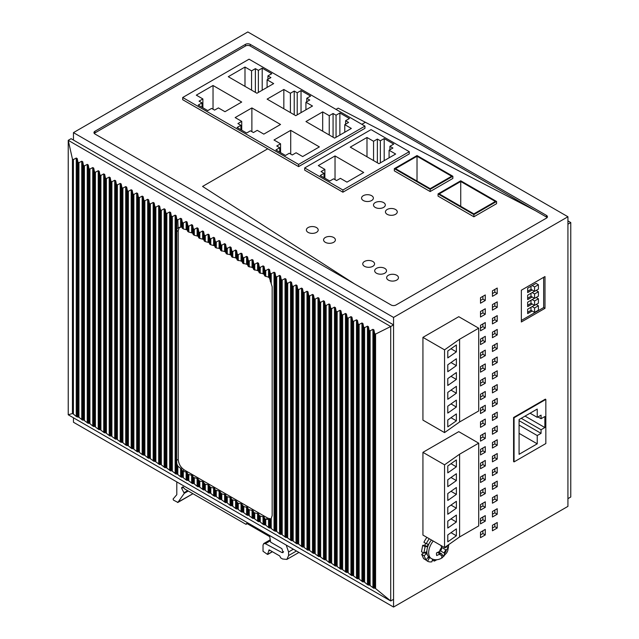 <?xml version="1.0" encoding="UTF-8"?>
<svg xmlns="http://www.w3.org/2000/svg" width="639" height="639" viewBox="0 0 639 639"><rect width="100%" height="100%" fill="white"/><g stroke="black" fill="none" stroke-linecap="round" stroke-linejoin="round"><path stroke-width="0.96" d="M393.552 607.05L567.927 506.376L567.927 216.757L393.552 317.431L393.552 607.05L73.461 422.243L73.461 417.81M521.352 290.21L521.352 321.984L544.995 308.325L544.995 276.551L521.352 290.21M439.656 327.719L428.529 334.141M497.222 522.51L492.445 525.266L492.445 530.785L497.222 528.03L497.222 522.51M485.281 529.404L480.504 532.159L480.504 537.679L485.281 534.923L485.281 529.404M485.281 515.617L480.504 518.373L480.504 523.892L485.281 521.128L485.281 515.617M497.222 508.716L492.445 511.48L492.445 516.991L497.222 514.235L497.222 508.716M492.445 503.205L497.222 500.441L497.222 494.929L492.445 497.685L492.445 503.205M485.281 501.823L480.504 504.578L480.504 510.098L485.281 507.342L485.281 501.823M485.281 488.028L480.504 490.792L480.504 496.303L485.281 493.548L485.281 488.028M492.445 489.41L497.222 486.654L497.222 481.135L492.445 483.891L492.445 489.41M497.222 472.86L497.222 467.341L492.445 470.104L492.445 475.616L497.222 472.86L494.834 471.478L494.834 468.722M485.281 479.753L485.281 474.242L480.504 476.998L480.504 482.517L485.281 479.753L482.892 478.379L482.892 475.616M485.281 460.447L480.504 463.203L480.504 468.722L485.281 465.967L485.281 460.447M492.445 461.829L497.222 459.066L497.222 453.554L492.445 456.31L492.445 461.829M492.445 448.035L497.222 445.279L497.222 439.76L492.445 442.515L492.445 448.035M485.281 446.653L480.504 449.417L480.504 454.928L485.281 452.172L485.281 446.653M497.222 425.965L492.445 428.729L492.445 434.24L497.222 431.485L497.222 425.965M485.281 432.867L480.504 435.622L480.504 441.142L485.281 438.378L485.281 432.867M497.222 412.179L492.445 414.935L492.445 420.454L497.222 417.69L497.222 412.179M485.281 419.072L480.504 421.828L480.504 427.347L485.281 424.592L485.281 419.072M485.281 405.278L480.504 408.041L480.504 413.553L485.281 410.797L485.281 405.278M497.222 398.385L492.445 401.148L492.445 406.66L497.222 403.904L497.222 398.385M497.222 384.598L492.445 387.354L492.445 392.873L497.222 390.109L497.222 384.598M485.281 391.491L480.504 394.247L480.504 399.766L485.281 397.011L485.281 391.491M497.222 370.804L492.445 373.559L492.445 379.079L497.222 376.323L497.222 370.804M485.281 377.697L480.504 380.461L480.504 385.972L485.281 383.216L485.281 377.697M485.281 363.911L480.504 366.666L480.504 372.186L485.281 369.422L485.281 363.911M497.222 357.009L492.445 359.773L492.445 365.284L497.222 362.529L497.222 357.009M497.222 348.734L497.222 343.223L492.445 345.979L492.445 351.498L497.222 348.734L494.834 347.36L494.834 344.597M485.281 350.116L480.504 352.872L480.504 358.391L485.281 355.635L485.281 350.116M497.222 329.428L492.445 332.184L492.445 337.704L497.222 334.948L497.222 329.428M485.281 336.322L480.504 339.085L480.504 344.597L485.281 341.841L485.281 336.322M485.281 328.047L485.281 322.535L480.504 325.291L480.504 330.81L485.281 328.047L482.892 326.673L482.892 323.909M497.222 315.634L492.445 318.398L492.445 323.909L497.222 321.153L497.222 315.634M492.445 310.123L497.222 307.359L497.222 301.848L492.445 304.603L492.445 310.123M485.281 308.741L480.504 311.497L480.504 317.016L485.281 314.26L485.281 308.741M485.281 300.466L485.281 294.946L480.504 297.71L480.504 303.221L485.281 300.466L482.892 299.084L482.892 296.328M497.222 293.573L497.222 288.053L492.445 290.809L492.445 296.328L497.222 293.573L494.834 292.191L494.834 289.435M439.656 442.683L428.529 449.105M545.834 399.423L545.355 399.143L513.588 417.491L513.588 461.622L514.06 461.893L545.834 443.554L545.834 399.423L514.06 417.762L514.06 461.893M567.927 216.757L247.836 31.95L73.461 132.624L393.552 317.431M245.448 46.016A3.379 1.949 0 0 1 250.224 46.016L250.224 44.363L546.433 215.375A3.379 1.949 0 0 1 547.423 216.757A3.379 1.949 0 0 1 546.433 218.131L395.94 305.019A3.379 1.949 0 0 1 391.164 305.019L94.955 134.006A3.379 1.949 0 0 1 93.973 132.624A3.379 1.949 0 0 1 94.955 131.251L245.448 44.363L245.448 46.016L94.955 132.904A3.379 1.949 0 0 0 94.284 133.455M250.224 44.363A3.379 1.949 0 0 0 245.448 44.363M73.461 132.624L73.461 140.077M521.352 320.435L543.661 307.559L544.995 308.325M492.445 528.03L494.834 526.648L494.834 523.892M494.834 526.648L497.222 528.03M480.504 534.923L482.892 533.541L482.892 530.785M482.892 533.541L485.281 534.923M480.504 521.128L482.892 519.755L482.892 516.991M482.892 519.755L485.281 521.128M492.445 514.235L494.834 512.853L494.834 510.098M494.834 512.853L497.222 514.235M492.445 500.441L494.834 499.067L497.222 500.441M494.834 499.067L494.834 496.303M480.504 507.342L482.892 505.96L482.892 503.205M482.892 505.96L485.281 507.342M480.504 493.548L482.892 492.166L482.892 489.41M482.892 492.166L485.281 493.548M492.445 486.654L494.834 485.273L497.222 486.654M494.834 485.273L494.834 482.517M492.445 472.86L494.834 471.478M480.504 479.753L482.892 478.379M480.504 465.967L482.892 464.585L482.892 461.829M482.892 464.585L485.281 465.967M492.445 459.066L494.834 457.692L497.222 459.066M494.834 457.692L494.834 454.928M492.445 445.279L494.834 443.897L497.222 445.279M494.834 443.897L494.834 441.142M480.504 452.172L482.892 450.791L482.892 448.035M482.892 450.791L485.281 452.172M492.445 431.485L494.834 430.103L494.834 427.347M494.834 430.103L497.222 431.485M480.504 438.378L482.892 437.004L482.892 434.24M482.892 437.004L485.281 438.378M492.445 417.69L494.834 416.316L494.834 413.553M494.834 416.316L497.222 417.69M480.504 424.592L482.892 423.21L482.892 420.454M482.892 423.21L485.281 424.592M480.504 410.797L482.892 409.415L482.892 406.66M482.892 409.415L485.281 410.797M492.445 403.904L494.834 402.522L494.834 399.766M494.834 402.522L497.222 403.904M492.445 390.109L494.834 388.736L494.834 385.972M494.834 388.736L497.222 390.109M480.504 397.011L482.892 395.629L482.892 392.873M482.892 395.629L485.281 397.011M492.445 376.323L494.834 374.941L494.834 372.186M494.834 374.941L497.222 376.323M480.504 383.216L482.892 381.834L482.892 379.079M482.892 381.834L485.281 383.216M480.504 369.422L482.892 368.048L482.892 365.284M482.892 368.048L485.281 369.422M492.445 362.529L494.834 361.147L494.834 358.391M494.834 361.147L497.222 362.529M492.445 348.734L494.834 347.36M480.504 355.635L482.892 354.254L482.892 351.498M482.892 354.254L485.281 355.635M492.445 334.948L494.834 333.566L494.834 330.81M494.834 333.566L497.222 334.948M480.504 341.841L482.892 340.459L482.892 337.704M482.892 340.459L485.281 341.841M480.504 328.047L482.892 326.673M492.445 321.153L494.834 319.772L494.834 317.016M494.834 319.772L497.222 321.153M492.445 307.359L494.834 305.985L497.222 307.359M494.834 305.985L494.834 303.221M480.504 314.26L482.892 312.878L482.892 310.123M482.892 312.878L485.281 314.26M480.504 300.466L482.892 299.084M492.445 293.573L494.834 292.191M250.224 46.016L546.433 217.028A3.379 1.949 0 0 1 547.104 217.579M361.85 124.309L365.372 122.281L535.514 210.726L338.183 108.143L336.018 109.389M354.333 283.756L202.563 186.436L267.741 148.807L202.563 186.436L354.333 283.756M182.698 99.708L298.597 166.619L298.597 164.415L182.698 97.503L182.698 99.708M570.771 222.556L567.927 224.201L567.927 498.652L570.771 497.006L570.771 222.556L567.927 220.918M68.229 414.783L390.709 600.972L390.709 326.521L393.552 324.876L71.073 138.695L68.229 140.332L390.709 326.521L375.58 334.069L374.63 333.486L373.919 329.892L372.936 329.325L370.117 330.85L369.134 330.283L368.423 326.721L367.441 326.154L364.621 327.679L363.639 327.112L362.936 323.55L361.954 322.975L359.126 324.508L358.144 323.941L357.441 320.371L356.458 319.804L353.631 321.337L352.648 320.77L351.945 317.2L350.963 316.632L348.143 318.166L347.153 317.591L346.45 314.029L345.467 313.461L342.648 314.987L341.665 314.42L340.954 310.858L339.972 310.29L337.152 311.816L336.17 311.249L335.459 307.686L334.477 307.119L331.657 308.645L330.675 308.078L329.972 304.515L328.981 303.948L326.162 305.474L325.179 304.907L324.476 301.344L323.494 300.777L320.666 302.303L319.684 301.736L318.981 298.173L317.998 297.606L315.171 299.132L314.188 298.565L313.485 294.994L312.503 294.427L309.683 295.961L308.701 295.394L307.99 291.823L307.008 291.256L304.188 292.79L303.206 292.215L302.495 288.652L301.512 288.085L298.693 289.611L297.71 289.044L297.007 285.481L296.017 284.914L293.197 286.44L292.215 285.873L291.512 282.31L290.529 281.743L287.702 283.269L286.719 282.702L286.016 279.139L285.034 278.572L282.206 280.098L281.224 279.531L280.521 275.968L279.539 275.401L276.719 276.927L275.736 276.36L275.026 272.797L274.043 272.23L271.224 273.756L270.241 273.188L269.53 269.626L268.548 269.051L265.728 270.585L264.746 270.017L264.043 266.447L263.052 265.88L260.233 267.414L259.25 266.846L258.547 263.276L257.565 262.709L254.737 264.234L253.755 263.667L253.052 260.105L252.07 259.538L249.242 261.063L248.259 260.496L247.557 256.934L246.574 256.367L243.755 257.892L242.772 257.325L242.061 253.763L241.079 253.196L238.259 254.721L237.277 254.154L236.566 250.592L235.583 250.025L232.764 251.55L231.781 250.983L231.07 247.421L230.088 246.854L227.268 248.379L226.286 247.812L225.583 244.25L224.601 243.675L221.773 245.208L220.79 244.641L220.088 241.071L219.105 240.504L216.278 242.037L215.295 241.47L214.592 237.9L213.61 237.333L210.79 238.866L209.8 238.291L209.097 234.729L208.114 234.162L205.295 235.687L204.312 235.12L203.601 231.558L202.619 230.991L199.799 232.516L198.817 231.949L198.106 228.387L197.124 227.819L194.304 229.345L193.321 228.778L192.619 225.216L191.636 224.648L188.809 226.174L187.826 225.607L187.123 222.045L186.141 221.477L183.313 223.003L182.331 222.436L181.628 218.873L180.645 218.306L177.826 219.832L176.835 219.265L176.132 215.694L175.15 215.127L172.33 216.661L171.348 216.094L170.637 212.523L169.654 211.956L166.835 213.49L165.852 212.915L165.142 209.352L164.159 208.785L161.34 210.311L160.357 209.744L159.654 206.181L158.672 205.614L155.844 207.14L154.862 206.573L154.159 203.01L153.176 202.443L150.349 203.969L149.366 203.402L148.663 199.839L147.681 199.272L144.861 200.798L143.871 200.231L143.168 196.668L142.185 196.101L139.366 197.627L138.383 197.06L137.673 193.497L136.69 192.93L133.87 194.456L132.888 193.889L132.177 190.326L131.195 189.751L128.375 191.285L127.393 190.718L126.69 187.147L125.699 186.58L122.88 188.114L121.897 187.547L121.194 183.976L120.212 183.409L117.384 184.935L116.402 184.367L115.699 180.805L114.716 180.238L111.889 181.764L110.906 181.196L110.204 177.634L109.221 177.067L106.401 178.593L105.419 178.025L104.708 174.463L103.726 173.896L100.906 175.421L99.924 174.854L99.213 171.292L98.23 170.725L95.411 172.25L94.428 171.683L93.725 168.121L92.735 167.554L89.915 169.079L88.933 168.512L88.23 164.95L87.247 164.375L84.42 165.908L83.437 165.341L82.735 161.771L81.752 161.204L78.924 162.737L77.942 162.17L77.239 158.6L76.257 158.033L73.413 159.574L72.439 159.047L68.229 140.332L68.229 414.783L72.439 413.537L73.413 414.112L73.413 159.574M393.552 324.876L393.552 599.326L390.709 600.972L375.58 588.559L374.63 588.016L373.919 588.327L369.134 584.845L368.423 585.156L367.441 584.589L364.621 582.241L364.621 327.679M73.413 414.112L76.257 416.468L78.924 417.299L82.735 420.214L83.437 419.903L88.23 423.385L88.933 423.074L89.915 423.641L92.735 425.989L93.725 426.556L94.428 426.245L98.23 429.16L99.213 429.727L99.924 429.424L103.726 432.331L104.708 432.899L105.419 432.595L109.221 435.502L110.204 436.07L110.906 435.766L115.699 439.241L116.402 438.937L121.194 442.412L121.897 442.108L122.88 442.675L125.699 445.016L128.375 445.846L131.195 448.195L132.177 448.762L132.888 448.45L136.69 451.366L137.673 451.933L138.383 451.621L142.185 454.537L144.861 455.367L147.681 457.708L148.663 458.275L149.366 457.971L154.159 461.446L154.862 461.142L159.654 464.617L160.357 464.313L161.34 464.88L165.142 467.788L165.852 467.484L166.835 468.052L170.637 470.959L171.348 470.655L172.33 471.223L176.132 474.138L176.835 473.826L180.645 476.742L181.628 477.309L182.331 476.998L186.141 479.913L187.123 480.48L187.826 480.177L192.619 483.651L193.321 483.348L194.304 483.915L197.124 486.255L198.106 486.822L198.817 486.519L203.601 489.993L204.312 489.69L209.097 493.164L209.8 492.861L210.79 493.428L213.61 495.768L216.278 496.599L220.088 499.514L220.79 499.203L225.583 502.685L226.286 502.374L227.268 502.941L230.088 505.289L231.07 505.856L231.781 505.545L235.583 508.46L236.566 509.027L237.277 508.724L241.079 511.631L242.061 512.198L242.772 511.895L246.574 514.802L247.557 515.369L248.259 515.066L253.052 518.541L253.755 518.237L258.547 521.712L259.25 521.408L260.233 521.975L263.052 524.315L265.728 525.146L268.548 527.494L269.53 528.062L270.241 527.75L274.043 530.666L276.719 531.488L279.539 533.837L280.521 534.404L281.224 534.1L286.016 537.575L286.719 537.271L291.512 540.746L292.215 540.442L297.007 543.917L297.71 543.613L298.693 544.18L302.495 547.088L303.206 546.784L307.99 550.259L308.701 549.955L309.683 550.522L313.485 553.438L314.188 553.126L317.998 556.042L318.981 556.609L319.684 556.297L323.494 559.213L326.162 560.044L328.981 562.384L329.972 562.951L330.675 562.647L335.459 566.122L336.17 565.819L340.954 569.293L341.665 568.99L346.45 572.464L347.153 572.161L348.143 572.728L350.963 575.068L351.945 575.635L352.648 575.332L357.441 578.806L358.144 578.503L359.126 579.07L362.936 581.985L363.639 581.674L364.621 582.241M270.864 518.948L267.805 518.149L184.32 469.953C180.621 467.397 178.593 463.882 178.233 459.401L176.604 460.336L176.835 229.105L177.826 227.987L181.628 226.997L183.313 228.922L187.123 229.896L187.826 231.526L188.809 232.093L192.619 233.067L193.321 234.697L194.304 235.264L198.106 236.238L198.817 237.868L199.799 238.435L203.601 239.409L204.312 241.039L205.295 241.606L209.097 242.58L209.8 244.21L210.79 244.777L214.592 245.751L214.592 237.9M213.61 495.768L213.61 487.916L214.592 488.484L215.295 490.113L219.105 491.087L221.773 493.851L225.583 494.826L226.286 496.455L230.088 497.43L231.07 498.005L231.781 499.634L235.583 500.609L238.259 503.372L241.079 503.78L243.755 506.543L247.557 507.518L248.259 509.147L249.242 509.714L253.052 510.689L253.755 512.318L254.737 512.885L258.547 513.86L259.25 515.489L260.233 516.056L264.043 517.031L264.746 518.66L265.728 519.227L270.241 519.595L269.53 519.491L269.53 528.062M213.61 487.916L210.79 487.509L208.114 484.745L205.295 484.338L202.619 481.574L199.799 481.167L197.124 478.403L193.321 477.429L192.619 475.799L191.636 475.232L187.826 474.258L187.123 472.628L186.141 472.061L182.339 471.095L181.628 469.146L177.826 466.151L176.835 463.882L176.604 460.336M271.224 528.317L271.224 518.477L272.158 515.641L272.158 286.703L269.53 278.189L268.548 277.182L264.746 275.936L264.043 274.307L263.052 273.74L259.25 272.757L258.547 271.128L257.565 270.561L253.755 269.586L253.052 267.957L252.07 267.39L248.259 266.415L247.557 264.786L246.574 264.219L242.772 263.244L242.061 261.615L241.079 261.047L237.277 260.073L236.566 258.444L235.583 257.876L231.781 256.902L231.07 255.273L230.088 254.705L226.286 253.731L225.583 252.101L224.601 251.534L220.79 250.56L220.088 248.93L219.105 248.363L216.278 247.956L215.295 247.381L214.592 245.751M177.826 219.832L178.113 227.811M271.224 518.477L270.241 519.595L270.241 527.75M178.233 459.401L178.233 230.599L179.335 227.244M519.076 419.559L537.231 409.072L537.231 417.347L541.057 415.142L541.057 418.729L544.875 416.524L544.875 427.555L541.057 429.759L541.057 433.346L537.231 435.55L537.231 443.825L519.076 454.313L519.076 419.559M530.066 413.209L537.231 417.347M537.95 416.94L541.057 418.729M525.05 416.109L544.875 427.555M521.232 418.313L541.057 429.759M519.076 420.662L541.057 433.346M519.076 425.071L537.231 435.55M537.231 443.825L519.076 433.346M513.588 417.491L514.06 417.762M304.691 167.929L304.691 170.142L342.911 192.203L342.911 189.999L304.691 167.929L371.051 129.621L409.272 151.683L409.272 153.895L342.911 192.203M342.911 189.999L409.272 151.683M324.876 169.383L318.302 165.589L335.028 155.932L363.695 172.482L346.969 182.139L340.403 178.345L336.577 180.549L333.59 178.824L329.772 181.037L320.219 175.517L324.037 173.313L321.05 171.587L324.876 169.383L324.876 178.209M373.559 141.275L377.377 139.07L380.365 140.788L384.191 138.583L393.744 144.102L389.918 146.307L392.905 148.032L389.087 150.237L395.653 154.031L378.935 163.688L350.268 147.138L366.986 137.481L373.559 141.275L373.559 160.581M335.028 179.655L335.028 155.932M324.037 177.722L324.037 173.313M377.377 162.785L377.377 139.07M380.365 162.857L380.365 140.788M384.191 160.653L384.191 138.583M389.918 149.758L389.918 146.307M389.087 157.825L389.087 150.237M366.986 156.787L366.986 137.481M295.777 115.675L267.118 99.125L283.836 89.476L290.402 93.262L294.228 91.057L297.215 92.783L301.033 90.578L310.594 96.09L306.768 98.302L309.755 100.027L305.929 102.232L312.503 106.026L295.777 115.675M283.836 108.782L283.836 89.476M297.215 114.852L297.215 92.783M294.228 114.78L294.228 91.057M290.402 112.576L290.402 93.262M305.929 109.812L305.929 102.232M306.768 101.745L306.768 98.302M301.033 112.64L301.033 90.578M182.698 97.503L249.058 59.187L364.957 126.107L364.957 128.311L298.597 166.619M336.05 137.273L336.05 115.212L339.876 112.999L349.429 118.519L345.611 120.723L348.598 122.448L344.772 124.653L351.338 128.447L334.62 138.104L305.953 121.554L322.679 111.897L329.245 115.691L333.071 113.486L336.05 115.212M333.071 137.201L333.071 113.486M339.876 135.069L339.876 112.999M345.611 124.174L345.611 120.723M344.772 132.241L344.772 124.653M322.679 131.203L322.679 111.897M329.245 134.997L329.245 115.691M251.566 90.147L251.566 70.841L255.384 68.637L258.372 70.362L262.198 68.149L271.751 73.669L267.925 75.873L270.912 77.599L267.094 79.803L273.66 83.597L256.942 93.254L228.275 76.704L244.993 67.047L251.566 70.841M244.993 86.353L244.993 67.047M255.384 92.359L255.384 68.637M258.372 92.423L258.372 70.362M262.198 90.219L262.198 68.149M267.925 79.324L267.925 75.873M267.094 87.391L267.094 79.803M251.878 107.927L280.537 124.477L263.819 134.126L257.253 130.34L253.427 132.545L250.44 130.819L246.622 133.024L237.061 127.512L240.887 125.3L237.9 123.583L241.726 121.37L235.152 117.576L251.878 107.927L251.878 131.65M240.887 129.717L240.887 125.3M241.726 130.196L241.726 121.37M292.271 154.965L289.283 153.248L285.457 155.453L275.904 149.933L279.73 147.729L276.743 146.004L280.561 143.799L273.995 140.005L290.713 130.348L319.38 146.898L302.662 156.555L296.089 152.761L292.271 154.965M279.73 152.138L279.73 147.729M280.561 152.625L280.561 143.799M290.713 154.071L290.713 130.348M224.976 111.705L218.41 107.911L214.584 110.116L211.597 108.398L207.779 110.603L198.226 105.084L202.044 102.879L199.056 101.154L202.882 98.949L196.309 95.155L213.035 85.498L241.702 102.048L224.976 111.705M202.044 107.288L202.044 102.879M202.882 107.775L202.882 98.949M213.035 109.221L213.035 85.498M298.597 164.415L364.957 126.107M473.874 214.584L473.874 216.789L496.567 203.689L496.567 201.477L460.735 180.789L438.042 193.897L473.874 214.584L496.567 201.477M473.874 216.789L438.042 196.101L438.042 193.897M460.735 181.484L495.369 201.477L473.874 213.889L439.233 193.897L460.735 181.484L460.735 206.309M430.159 189.344L430.159 191.548L452.851 178.449L452.851 176.244L417.019 155.557L394.327 168.656L430.159 189.344L452.851 176.244M430.159 191.548L394.327 170.861L394.327 168.656M417.019 156.243L451.653 176.244L430.159 188.657L395.525 168.656L417.019 156.243L417.019 181.069M543.661 307.559L543.661 277.326M527.654 298.229L531.001 296.304L534.579 298.373L538.405 296.161L538.405 291.751L534.579 293.956L532.191 292.582M534.436 291.28L527.654 295.202L527.654 299.611L532.191 296.991M527.654 291.224L531.001 289.299L534.579 291.368L534.579 286.951L532.191 285.569M534.579 286.951L538.405 284.746L536.017 283.365L527.654 288.189L527.654 292.606L532.191 289.986M527.654 312.247L531.001 310.314L534.579 312.383L538.405 310.179L538.405 305.762L534.579 307.966L532.191 306.592M534.436 305.29L527.654 309.212L527.654 313.621L532.191 311.001M527.654 305.242L531.001 303.309L534.579 305.378L538.405 303.174L538.405 298.756L534.579 300.961L532.191 299.587M534.436 298.285L527.654 302.207L527.654 306.616L532.191 303.996M538.405 284.746L538.405 289.155L534.579 291.368M531.001 286.264L531.001 289.299M536.161 290.457L538.405 291.751M534.579 298.373L534.579 293.956M531.001 293.269L531.001 296.304M536.161 297.462L538.405 298.756M534.579 305.378L534.579 300.961M531.001 300.274L531.001 303.309M536.161 304.468L538.405 305.762M534.579 312.383L534.579 307.966M531.001 307.279L531.001 310.314M387.17 214.313A5.911 3.411 -0 0 0 393.616 215.055A5.911 3.411 -0 0 0 397.266 211.9A5.911 3.411 -0 0 0 395.533 209.488A5.911 3.411 -0 0 0 389.087 208.745A5.911 3.411 -0 0 0 385.445 211.9A5.911 3.411 -0 0 0 387.17 214.313A5.911 3.411 0 0 0 393.616 215.055A5.911 3.411 0 0 0 397.266 211.9A5.911 3.411 0 0 0 395.533 209.488A5.911 3.411 0 0 0 389.087 208.745A5.911 3.411 0 0 0 385.445 211.9A5.911 3.411 0 0 0 387.17 214.313M383.592 202.587A5.911 3.411 -0 0 0 377.146 201.852A5.911 3.411 -0 0 0 373.495 204.999A5.911 3.411 -0 0 0 375.229 207.419A5.911 3.411 -0 0 0 381.675 208.154A5.911 3.411 -0 0 0 385.325 204.999A5.911 3.411 -0 0 0 383.592 202.587A5.911 3.411 0 0 0 377.146 201.852A5.911 3.411 0 0 0 373.495 204.999A5.911 3.411 0 0 0 375.229 207.419A5.911 3.411 0 0 0 381.675 208.154A5.911 3.411 0 0 0 385.325 204.999A5.911 3.411 0 0 0 383.592 202.587M371.642 195.694A5.911 3.411 -0 0 0 365.204 194.951A5.911 3.411 -0 0 0 361.554 198.106A5.911 3.411 -0 0 0 363.287 200.518A5.911 3.411 -0 0 0 369.725 201.261A5.911 3.411 -0 0 0 373.376 198.106A5.911 3.411 -0 0 0 371.642 195.694A5.911 3.411 0 0 0 365.204 194.951A5.911 3.411 0 0 0 361.554 198.106A5.911 3.411 0 0 0 363.287 200.518A5.911 3.411 0 0 0 369.725 201.261A5.911 3.411 0 0 0 373.376 198.106A5.911 3.411 0 0 0 371.642 195.694M396.731 275.273A5.911 3.411 -0 0 0 390.285 274.53A5.911 3.411 -0 0 0 386.635 277.685A5.911 3.411 -0 0 0 388.368 280.098A5.911 3.411 -0 0 0 394.806 280.833A5.911 3.411 -0 0 0 398.456 277.685A5.911 3.411 -0 0 0 396.731 275.273A5.911 3.411 0 0 0 390.285 274.53A5.911 3.411 0 0 0 386.635 277.685A5.911 3.411 0 0 0 388.368 280.098A5.911 3.411 0 0 0 394.806 280.833A5.911 3.411 0 0 0 398.456 277.685A5.911 3.411 0 0 0 396.731 275.273M384.782 268.372A5.911 3.411 -0 0 0 378.344 267.637A5.911 3.411 -0 0 0 374.694 270.784A5.911 3.411 -0 0 0 376.427 273.204A5.911 3.411 -0 0 0 382.865 273.939A5.911 3.411 -0 0 0 386.515 270.784A5.911 3.411 -0 0 0 384.782 268.372A5.911 3.411 0 0 0 378.344 267.637A5.911 3.411 0 0 0 374.694 270.784A5.911 3.411 0 0 0 376.427 273.204A5.911 3.411 0 0 0 382.865 273.939A5.911 3.411 0 0 0 386.515 270.784A5.911 3.411 0 0 0 384.782 268.372M372.841 261.479A5.911 3.411 -0 0 0 366.395 260.736A5.911 3.411 -0 0 0 362.752 263.891A5.911 3.411 -0 0 0 364.478 266.303A5.911 3.411 -0 0 0 370.924 267.046A5.911 3.411 -0 0 0 374.574 263.891A5.911 3.411 -0 0 0 372.841 261.479A5.911 3.411 0 0 0 366.395 260.736A5.911 3.411 0 0 0 362.752 263.891A5.911 3.411 0 0 0 364.478 266.303A5.911 3.411 0 0 0 370.924 267.046A5.911 3.411 0 0 0 374.574 263.891A5.911 3.411 0 0 0 372.841 261.479M333.662 237.484A5.911 3.411 -0 0 0 327.224 236.742A5.911 3.411 -0 0 0 323.574 239.897A5.911 3.411 -0 0 0 325.307 242.309A5.911 3.411 -0 0 0 331.745 243.052A5.911 3.411 -0 0 0 335.395 239.897A5.911 3.411 -0 0 0 333.662 237.484A5.911 3.411 0 0 0 327.224 236.742A5.911 3.411 0 0 0 323.574 239.897A5.911 3.411 0 0 0 325.307 242.309A5.911 3.411 0 0 0 331.745 243.052A5.911 3.411 0 0 0 335.395 239.897A5.911 3.411 0 0 0 333.662 237.484M316.465 227.548A5.911 3.411 -0 0 0 310.027 226.813A5.911 3.411 -0 0 0 306.377 229.968A5.911 3.411 -0 0 0 308.102 232.38A5.911 3.411 -0 0 0 314.548 233.115A5.911 3.411 -0 0 0 318.198 229.968A5.911 3.411 -0 0 0 316.465 227.548A5.911 3.411 0 0 0 310.027 226.813A5.911 3.411 0 0 0 306.377 229.968A5.911 3.411 0 0 0 308.102 232.38A5.911 3.411 0 0 0 314.548 233.115A5.911 3.411 0 0 0 318.198 229.968A5.911 3.411 0 0 0 316.465 227.548M432.387 560.036L434.224 561.098A16.894 9.753 120 0 0 436.725 559.74M434.36 559.62L434.224 561.098M432.627 559.149L431.9 561.801A16.894 9.753 120 0 1 427.579 561.242L425.31 559.628M426.021 560.036L424.08 555.746L421.692 554.372L423.633 558.662L426.021 560.036L428.018 557.368A13.515 7.804 120 0 0 429.073 558.206A13.515 7.804 120 0 0 429.184 558.27L427.579 561.242M421.692 554.372L423.961 552.519M424.08 555.746L426.421 553.837L424.552 552.759M423.889 553.11L425.071 546.728L422.683 545.355L421.5 551.729L423.889 553.11L426.277 551.856A13.515 7.804 120 0 0 426.421 553.837M429.28 538.749A16.894 9.753 120 0 0 426.317 543.661L428.186 544.3A13.515 7.804 120 0 0 427.251 546.609L425.071 546.728M427.251 546.609L424.863 545.227L422.683 545.355M425.638 543.262A13.515 7.804 120 0 0 424.863 545.227M426.317 543.661L423.929 542.279A16.894 9.753 120 0 1 426.892 537.375M431.453 540.011A12.668 7.317 120 0 0 429.496 557.48L431.293 558.51C434.776 560.379 438.386 560.147 442.132 557.823L446.749 552.791L447.763 550.682L448.778 544.588M438.658 552.088L441.525 553.741A2.532 1.462 120 0 1 442.044 554.74L441.709 557.583A8.443 4.872 120 0 0 442.907 556.92A8.443 4.872 120 0 0 444.089 555.994L444.456 553.582A5.064 2.923 120 0 0 446.461 549.708L448.362 547.735A8.443 4.872 120 0 0 448.179 545.099L445.878 547.335A2.532 1.462 120 0 1 444.472 547.543A2.532 1.462 120 0 1 444.321 547.431M441.525 553.741A2.532 1.462 120 0 0 440.119 553.957L436.701 555.539A8.443 4.872 120 0 1 436.509 552.903L439.928 551.313A2.532 1.462 120 0 0 441.573 548.142L441.126 545.586M442.052 554.812L444.089 555.994M446.685 546.768L448.362 547.735M446.461 549.708L446.07 549.971A2.532 1.462 120 0 0 444.424 553.15L444.456 553.582M286.2 545.075L288.588 551.968L288.588 555.555L286.839 559.421L282.622 559.005L280.705 557.895L279.754 555.97L269.243 549.899L267.437 554.38L263.028 551.281L263.028 545.107L263.731 543.557L265.329 543.677L281.967 552.551L283.085 552.631L281.903 548.661L270.672 542.176L269.722 536.656L246.79 523.421L245.831 524.244L184.599 488.891L182.85 486.862L181.668 487.581L181.676 488.364L184.264 493.348L177.89 502.398L173.473 500.121L173.073 499.035L176.795 494.706L176.795 481.91M247.029 523.557L245.831 524.244M246.79 523.421L246.311 523.692L246.79 523.421M272.326 551.681L267.437 554.38M269.243 549.899L268.763 550.179L269.243 549.899M192.938 493.707L177.474 502.438M181.676 488.364L183.553 487.285L182.866 486.854M268.763 551.002L269.962 550.315M478.707 443.162L478.707 525.913L459.601 536.952L444.552 547.567L422.93 535.083L422.93 452.34L444.552 464.817L459.601 454.201L478.707 443.162L458.762 431.652L439.297 442.891M429.288 448.666L422.93 452.34M444.552 547.567L444.552 464.817M459.601 536.952L459.601 454.201M456.374 528.876L447.787 534.939L447.787 541.84L456.374 535.778L456.374 528.876M447.787 528.046L456.374 521.983L456.374 515.09L447.787 521.152L447.787 528.046M447.787 514.251L456.374 508.197L456.374 501.296L447.787 507.358L447.787 514.251M447.787 500.465L456.374 494.402L456.374 487.509L447.787 493.564L447.787 500.465M447.787 486.67L456.374 480.608L456.374 473.715L447.787 479.777L447.787 486.67M456.374 466.821L456.374 459.92L447.787 465.983L447.787 472.876L456.374 466.821L450.998 463.714M450.998 532.67L456.374 535.778M450.998 518.884L456.374 521.983M450.998 505.09L456.374 508.197M450.998 491.295L456.374 494.402M450.998 477.509L456.374 480.608M478.707 328.198L478.707 410.949L459.601 421.98L444.552 432.603L422.93 420.119L422.93 337.368L444.552 349.852L459.601 339.237L478.707 328.198L458.762 316.688L439.297 327.927M429.288 333.702L422.93 337.368M444.552 432.603L444.552 349.852M459.601 421.98L459.601 339.237M456.374 413.912L447.787 419.975L447.787 426.868L456.374 420.813L456.374 413.912M447.787 413.082L456.374 407.019L456.374 400.126L447.787 406.18L447.787 413.082M447.787 399.287L456.374 393.225L456.374 386.331L447.787 392.394L447.787 399.287M447.787 385.493L456.374 379.438L456.374 372.537L447.787 378.6L447.787 385.493M447.787 371.706L456.374 365.644L456.374 358.751L447.787 364.813L447.787 371.706M456.374 351.849L456.374 344.956L447.787 351.019L447.787 357.912L456.374 351.849L450.998 348.75M450.998 417.706L456.374 420.813M450.998 403.912L456.374 407.019M450.998 390.125L456.374 393.225M450.998 376.331L456.374 379.438M450.998 362.545L456.374 365.644M94.955 131.251L94.955 132.904M546.433 215.375L546.433 217.028M368.423 585.156L368.423 326.721M369.134 584.845L369.134 330.283M367.441 584.589L367.441 326.154M370.117 585.42L370.117 330.85M372.936 587.76L372.936 329.325M363.639 581.674L363.639 327.112M373.919 588.327L373.919 329.892M362.936 581.985L362.936 323.55M374.63 588.016L374.63 333.486M361.954 581.418L361.954 322.975M375.58 588.559L375.58 334.069M359.126 579.07L359.126 324.508M358.144 578.503L358.144 323.941M357.441 578.806L357.441 320.371M356.458 578.239L356.458 319.804M353.631 575.899L353.631 321.337M72.439 413.537L72.439 159.047M352.648 575.332L352.648 320.77M351.945 575.635L351.945 317.2M76.257 416.468L76.257 158.033M350.963 575.068L350.963 316.632M77.239 417.035L77.239 158.6M348.143 572.728L348.143 318.166M77.942 416.732L77.942 162.17M347.153 572.161L347.153 317.591M78.924 417.299L78.924 162.737M346.45 572.464L346.45 314.029M81.752 419.639L81.752 161.204M345.467 571.897L345.467 313.461M82.735 420.214L82.735 161.771M342.648 569.557L342.648 314.987M83.437 419.903L83.437 165.341M341.665 568.99L341.665 314.42M84.42 420.47L84.42 165.908M340.954 569.293L340.954 310.858M87.247 422.818L87.247 164.375M339.972 568.726L339.972 310.29M88.23 423.385L88.23 164.95M337.152 566.386L337.152 311.816M88.933 423.074L88.933 168.512M336.17 565.819L336.17 311.249M89.915 423.641L89.915 169.079M335.459 566.122L335.459 307.686M92.735 425.989L92.735 167.554M334.477 565.555L334.477 307.119M93.725 426.556L93.725 168.121M331.657 563.215L331.657 308.645M94.428 426.245L94.428 171.683M330.675 562.647L330.675 308.078M95.411 426.82L95.411 172.25M329.972 562.951L329.972 304.515M98.23 429.16L98.23 170.725M328.981 562.384L328.981 303.948M99.213 429.727L99.213 171.292M326.162 560.044L326.162 305.474M99.924 429.424L99.924 174.854M325.179 559.468L325.179 304.907M100.906 429.991L100.906 175.421M324.476 559.78L324.476 301.344M103.726 432.331L103.726 173.896M323.494 559.213L323.494 300.777M104.708 432.899L104.708 174.463M320.666 556.865L320.666 302.303M105.419 432.595L105.419 178.025M319.684 556.297L319.684 301.736M106.401 433.162L106.401 178.593M318.981 556.609L318.981 298.173M109.221 435.502L109.221 177.067M317.998 556.042L317.998 297.606M110.204 436.07L110.204 177.634M315.171 553.693L315.171 299.132M110.906 435.766L110.906 181.196M314.188 553.126L314.188 298.565M111.889 436.333L111.889 181.764M313.485 553.438L313.485 294.994M114.716 438.673L114.716 180.238M312.503 552.863L312.503 294.427M115.699 439.241L115.699 180.805M309.683 550.522L309.683 295.961M116.402 438.937L116.402 184.367M308.701 549.955L308.701 295.394M117.384 439.504L117.384 184.935M307.99 550.259L307.99 291.823M120.212 441.845L120.212 183.409M307.008 549.692L307.008 291.256M121.194 442.412L121.194 183.976M304.188 547.351L304.188 292.79M121.897 442.108L121.897 187.547M303.206 546.784L303.206 292.215M122.88 442.675L122.88 188.114M302.495 547.088L302.495 288.652M125.699 445.016L125.699 186.58M301.512 546.521L301.512 288.085M126.69 445.583L126.69 187.147M298.693 544.18L298.693 289.611M127.393 445.279L127.393 190.718M297.71 543.613L297.71 289.044M128.375 445.846L128.375 191.285M297.007 543.917L297.007 285.481M131.195 448.195L131.195 189.751M296.017 543.35L296.017 284.914M132.177 448.762L132.177 190.326M293.197 541.009L293.197 286.44M132.888 448.45L132.888 193.889M292.215 540.442L292.215 285.873M133.87 449.017L133.87 194.456M291.512 540.746L291.512 282.31M136.69 451.366L136.69 192.93M290.529 540.179L290.529 281.743M137.673 451.933L137.673 193.497M287.702 537.838L287.702 283.269M138.383 451.621L138.383 197.06M286.719 537.271L286.719 282.702M139.366 452.188L139.366 197.627M286.016 537.575L286.016 279.139M142.185 454.537L142.185 196.101M285.034 537.008L285.034 278.572M143.168 455.104L143.168 196.668M282.206 534.667L282.206 280.098M143.871 454.8L143.871 200.231M281.224 534.1L281.224 279.531M144.861 455.367L144.861 200.798M280.521 534.404L280.521 275.968M147.681 457.708L147.681 199.272M279.539 533.837L279.539 275.401M148.663 458.275L148.663 199.839M276.719 531.488L276.719 276.927M149.366 457.971L149.366 203.402M275.736 530.921L275.736 276.36M150.349 458.538L150.349 203.969M275.026 531.233L275.026 272.797M153.176 460.879L153.176 202.443M274.043 530.666L274.043 272.23M154.159 461.446L154.159 203.01M154.862 461.142L154.862 206.573M155.844 461.709L155.844 207.14M158.672 464.05L158.672 205.614M159.654 464.617L159.654 206.181M160.357 464.313L160.357 209.744M161.34 464.88L161.34 210.311M164.159 467.221L164.159 208.785M165.142 467.788L165.142 209.352M165.852 467.484L165.852 212.915M166.835 468.052L166.835 213.49M169.654 470.392L169.654 211.956M170.637 470.959L170.637 212.523M171.348 470.655L171.348 216.094M172.33 471.223L172.33 216.661M175.15 473.563L175.15 215.127M176.132 474.138L176.132 215.694M213.61 245.184L213.61 237.333M214.592 496.335L214.592 488.484M210.79 244.777L210.79 238.866M210.79 493.428L210.79 487.509M215.295 247.381L215.295 241.47M215.295 496.032L215.295 490.113M209.8 244.21L209.8 238.291M209.8 492.861L209.8 486.942M216.278 247.956L216.278 242.037M216.278 496.599L216.278 490.68M209.097 242.58L209.097 234.729M209.097 493.164L209.097 485.313M219.105 248.363L219.105 240.504M219.105 498.939L219.105 491.087M208.114 242.013L208.114 234.162M208.114 492.597L208.114 484.745M220.088 248.93L220.088 241.071M220.088 499.514L220.088 491.655M205.295 241.606L205.295 235.687M205.295 490.257L205.295 484.338M220.79 250.56L220.79 244.641M220.79 499.203L220.79 493.284M204.312 241.039L204.312 235.12M204.312 489.69L204.312 483.771M221.773 251.127L221.773 245.208M221.773 499.77L221.773 493.851M203.601 239.409L203.601 231.558M203.601 489.993L203.601 482.141M224.601 251.534L224.601 243.675M224.601 502.118L224.601 494.259M202.619 238.842L202.619 230.991M202.619 489.426L202.619 481.574M225.583 252.101L225.583 244.25M225.583 502.685L225.583 494.826M199.799 238.435L199.799 232.516M199.799 487.086L199.799 481.167M226.286 253.731L226.286 247.812M226.286 502.374L226.286 496.455M198.817 237.868L198.817 231.949M198.817 486.519L198.817 480.6M227.268 254.298L227.268 248.379M227.268 502.941L227.268 497.022M198.106 236.238L198.106 228.387M198.106 486.822L198.106 478.97M230.088 254.705L230.088 246.854M230.088 505.289L230.088 497.43M197.124 235.671L197.124 227.819M197.124 486.255L197.124 478.403M231.07 255.273L231.07 247.421M231.07 505.856L231.07 498.005M194.304 235.264L194.304 229.345M194.304 483.915L194.304 477.996M231.781 256.902L231.781 250.983M231.781 505.545L231.781 499.634M193.321 234.697L193.321 228.778M193.321 483.348L193.321 477.429M232.764 257.469L232.764 251.55M232.764 506.12L232.764 500.201M192.619 233.067L192.619 225.216M192.619 483.651L192.619 475.799M235.583 257.876L235.583 250.025M235.583 508.46L235.583 500.609M191.636 232.5L191.636 224.648M191.636 483.084L191.636 475.232M236.566 258.444L236.566 250.592M236.566 509.027L236.566 501.176M188.809 232.093L188.809 226.174M188.809 480.744L188.809 474.825M237.277 260.073L237.277 254.154M237.277 508.724L237.277 502.805M187.826 231.526L187.826 225.607M187.826 480.177L187.826 474.258M238.259 260.64L238.259 254.721M238.259 509.291L238.259 503.372M187.123 229.896L187.123 222.045M187.123 480.48L187.123 472.628M241.079 261.047L241.079 253.196M241.079 511.631L241.079 503.78M186.141 229.329L186.141 221.477M186.141 479.913L186.141 472.061M242.061 261.615L242.061 253.763M242.061 512.198L242.061 504.347M183.313 228.922L183.313 223.003M183.313 477.565L183.313 471.654M242.772 263.244L242.772 257.325M242.772 511.895L242.772 505.976M182.331 228.355L182.331 222.436M182.331 476.998L182.331 471.079M243.755 263.811L243.755 257.892M243.755 512.462L243.755 506.543M181.628 226.997L181.628 218.873M181.628 477.309L181.628 469.146M246.574 264.219L246.574 256.367M246.574 514.802L246.574 506.951M180.645 226.869L180.645 218.306M180.645 476.742L180.645 468.123M247.557 264.786L247.557 256.934M247.557 515.369L247.557 507.518M177.826 474.394L177.826 466.151M248.259 266.415L248.259 260.496M248.259 515.066L248.259 509.147M176.835 229.105L176.835 219.265M176.835 473.826L176.835 463.882M249.242 266.982L249.242 261.063M249.242 515.633L249.242 509.714M252.07 267.39L252.07 259.538M252.07 517.973L252.07 510.122M253.052 267.957L253.052 260.105M253.052 518.541L253.052 510.689M253.755 269.586L253.755 263.667M253.755 518.237L253.755 512.318M254.737 270.153L254.737 264.234M254.737 518.804L254.737 512.885M257.565 270.561L257.565 262.709M257.565 521.144L257.565 513.293M258.547 271.128L258.547 263.276M258.547 521.712L258.547 513.86M259.25 272.757L259.25 266.846M259.25 521.408L259.25 515.489M260.233 273.332L260.233 267.414M260.233 521.975L260.233 516.056M263.052 273.74L263.052 265.88M263.052 524.315L263.052 516.464M264.043 274.307L264.043 266.447M264.043 524.883L264.043 517.031M264.746 275.936L264.746 270.017M264.746 524.579L264.746 518.66M265.728 276.503L265.728 270.585M265.728 525.146L265.728 519.227M268.548 277.182L268.548 269.051M268.548 527.494L268.548 519.363M269.53 278.189L269.53 269.626M270.241 281.344L270.241 273.188M271.224 283.596L271.224 273.756M178.233 230.599L176.604 231.534M184.32 469.953L182.339 471.095M267.805 518.149L265.896 519.251M433.25 541.041A12.668 7.317 120 0 0 431.293 558.51M439.728 554.213A5.064 2.923 120 0 0 442.076 555.171M441.541 547.703A5.064 2.923 120 0 0 439.536 551.577M446.27 547.072A5.064 2.923 120 0 0 445.942 546.585M440.119 553.957L437.659 552.535M446.07 549.971L441.509 547.335M444.424 553.15L440.463 550.858M281.967 552.551L283.572 551.625M265.329 543.677L270.193 540.866M288.588 555.555L296.472 551.002M288.588 551.968L293.365 549.213M184.264 493.348L188.289 491.024M184.184 492.629L187.626 490.64M181.668 487.581L182.978 486.822M441.134 545.618L444.472 547.543M246.167 524.284L247.221 523.668M263.731 543.557L270.193 539.827M267.781 554.412L272.414 551.729M286.839 559.421L298.948 552.431M177.818 502.47L192.962 493.723"/></g></svg>
